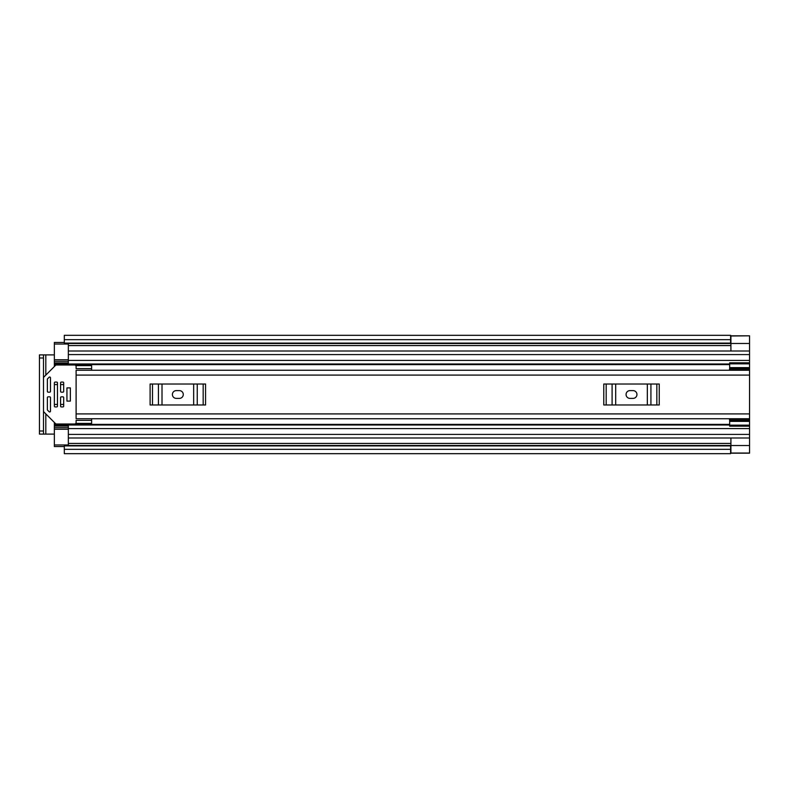 <?xml version="1.0" encoding="UTF-8"?>
<svg xmlns="http://www.w3.org/2000/svg" width="789" height="789" viewBox="0 0 789 789"><rect width="100%" height="100%" fill="white"/><g stroke="black" fill="none" stroke-linecap="round" stroke-linejoin="round"><path stroke-width="1.18" d="M45.821 375.081L45.821 354.892L54.362 354.892M54.362 434.108L45.821 434.108L45.821 413.919M749.55 335.996L749.55 453.172L730.604 453.172M64.303 446.535L54.362 446.535L54.362 444.976L68.337 444.976L68.337 437.984L749.55 437.984L730.91 437.984L730.91 453.044L749.55 453.044M730.91 335.996L749.55 335.828L730.604 335.828M730.91 335.956L730.91 351.016L749.55 351.016L68.337 351.016L68.337 344.024L54.362 344.024L54.362 342.465L64.303 342.465M730.604 339.664L730.604 335.325L64.303 335.325L64.303 339.664L730.604 339.664L730.604 343.097L64.303 343.097L64.303 339.664M730.604 449.336L730.604 453.675L64.303 453.675L64.303 445.489L730.604 445.489L730.604 449.336L64.303 449.336M730.604 343.097L64.303 343.097M45.821 354.892L39.45 354.892L43.484 354.892L43.484 357.999L39.45 357.999L39.45 354.892M43.484 434.108L39.45 434.108L39.45 431.001L43.484 431.001L43.484 434.108L45.821 434.108M39.45 431.001L39.45 357.999M43.484 431.001L43.484 357.999M749.55 370.268L76.109 370.268L76.109 418.732L749.55 418.732M91.632 368.641L76.109 368.641L76.109 365.613L91.632 365.613L91.632 370.268M91.632 420.359L76.109 420.359L76.109 423.387L91.632 423.387L91.632 418.732M629.957 390.614A3.886 3.886 0 0 0 626.071 394.5A3.886 3.886 0 0 0 629.957 398.386L633.064 398.386A3.886 3.886 0 0 0 636.95 394.5A3.886 3.886 0 0 0 633.064 390.614L629.957 390.614M603.782 384.016L606.179 384.016L606.179 404.984L603.782 404.984L603.782 384.016M656.842 404.984L656.842 384.016L659.239 384.016L659.239 404.984L612.096 404.984L612.096 384.016L606.179 384.016M612.096 384.016L615.686 384.016L615.686 404.984M647.335 404.984L647.335 384.016L615.686 384.016M647.335 384.016L650.925 384.016L650.925 404.984M656.842 384.016L650.925 384.016M612.096 404.984L606.179 404.984M176.282 390.614A3.886 3.886 0 0 0 172.397 394.5A3.886 3.886 0 0 0 176.282 398.386L179.389 398.386A3.886 3.886 0 0 0 183.275 394.5A3.886 3.886 0 0 0 179.389 390.614L176.282 390.614M150.107 384.016L152.504 384.016L152.504 404.984L150.107 404.984L150.107 384.016M203.167 404.984L203.167 384.016L205.564 384.016L205.564 404.984L158.421 404.984L158.421 384.016L152.504 384.016M158.421 384.016L162.011 384.016L162.011 404.984M193.66 404.984L193.66 384.016L162.011 384.016M193.66 384.016L197.25 384.016L197.25 404.984M203.167 384.016L197.25 384.016M158.421 404.984L152.504 404.984M729.361 370.268L729.667 368.404M54.362 361.234L54.362 366.54M54.362 422.46L54.362 427.766M729.667 420.596L729.361 418.732M54.362 363.995L68.337 363.995L68.337 351.016L749.55 351.016M749.55 437.984L68.337 437.984L68.337 425.005L729.667 425.005M68.337 361.293L54.362 361.293L54.362 344.024M54.362 444.976L54.362 427.707L68.337 427.707M54.362 425.005L68.337 425.005L54.362 425.005M749.55 425.163L729.667 425.163L729.667 418.989L749.55 418.989M729.667 425.163L729.667 426.188L749.55 426.188M729.667 421.356L749.55 421.356M749.55 370.011L729.667 370.011L729.667 362.812L749.55 362.812M749.55 367.644L729.667 367.644M729.667 363.837L749.55 363.837M68.337 444.976L68.337 445.489M68.337 343.511L68.337 344.024M70.359 387.902L66.937 387.902L66.937 401.098L70.359 401.098L70.359 387.902M49.697 396.828L48.149 396.828A0.779 0.779 0 0 0 47.37 397.607L47.37 409.659A0.779 0.779 0 0 0 47.596 410.201L49.155 411.759A0.779 0.779 0 0 0 50.476 411.207L50.476 397.607A0.779 0.779 0 0 0 49.697 396.828M76.109 422.46A1.548 1.548 0 0 1 74.551 424.009L56.561 424.009A1.548 1.548 0 0 1 55.457 423.555L43.947 412.036A1.548 1.548 0 0 1 43.484 410.941M48.149 392.172L49.697 392.172A0.779 0.779 0 0 0 50.476 391.393L50.476 377.793A0.779 0.779 0 0 0 49.155 377.241L47.596 378.799A0.779 0.779 0 0 0 47.37 379.341L47.37 391.393A0.779 0.779 0 0 0 48.149 392.172M43.484 378.059A1.548 1.548 0 0 1 43.947 376.964L55.457 365.445A1.548 1.548 0 0 1 56.561 364.991L74.551 364.991A1.548 1.548 0 0 1 76.109 366.54M62.903 396.828L61.345 396.828A0.779 0.779 0 0 0 60.575 397.607L60.575 406.148A0.779 0.779 0 0 0 61.345 406.927L62.903 406.927A0.779 0.779 0 0 0 63.682 406.148L63.682 397.607A0.779 0.779 0 0 0 62.903 396.828M62.903 382.073L61.345 382.073A0.779 0.779 0 0 0 60.575 382.852L60.575 391.393A0.779 0.779 0 0 0 61.345 392.172L62.903 392.172A0.779 0.779 0 0 0 63.682 391.393L63.682 382.852A0.779 0.779 0 0 0 62.903 382.073M56.69 382.073L55.141 382.073A0.779 0.779 0 0 0 54.362 382.852L54.362 406.148A0.779 0.779 0 0 0 55.141 406.927L56.69 406.927A0.779 0.779 0 0 0 57.469 406.148L57.469 382.852A0.779 0.779 0 0 0 56.69 382.073M70.359 400.98L70.359 388.02M68.337 443.428L730.91 443.428M68.337 345.572L730.91 345.572M730.91 445.519L749.55 445.519M64.303 445.903L730.604 445.903M730.91 343.481L749.55 343.481M76.109 375.091L749.55 375.091M76.109 413.909L749.55 413.909M54.362 364.617L729.667 364.617M54.362 424.383L729.667 424.383M54.362 384.559L57.469 384.559M60.575 384.559L63.682 384.559M54.362 404.441L57.469 404.441M60.575 404.441L63.682 404.441M68.337 354.586L749.55 354.586M68.337 360.415L749.55 360.415M54.362 362.92L68.337 362.92M68.337 434.414L749.55 434.414M68.337 428.585L749.55 428.585M54.362 426.08L68.337 426.08M729.667 420.212L749.55 420.212M749.55 368.788L729.667 368.788M68.337 429.255L54.362 429.255M54.362 359.745L68.337 359.745M64.303 445.489L730.604 445.489M730.604 343.511L64.303 343.511M68.337 363.995L729.667 363.995"/></g></svg>

